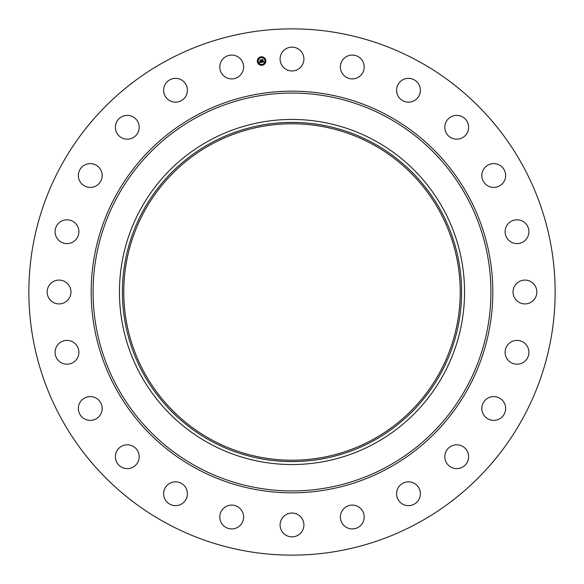 <?xml version="1.0" encoding="UTF-8"?>
<svg xmlns="http://www.w3.org/2000/svg" width="584" height="584" viewBox="0 0 584 584"><rect width="100%" height="100%" fill="white"/><g stroke="black" fill="none" stroke-linecap="round" stroke-linejoin="round"><path stroke-width="0.88" d="M281.554 53.341A11.906 11.906 0 0 1 297.709 48.603A11.906 11.906 0 0 1 302.446 64.758A11.906 11.906 0 0 1 286.291 69.503A11.906 11.906 0 0 1 281.554 53.341M165.841 522.928A263.143 263.143 0 0 1 61.072 165.841A263.143 263.143 0 0 1 418.159 61.072A263.143 263.143 0 0 1 522.928 418.159A263.143 263.143 0 0 1 165.841 522.928M240.323 525.228A11.906 11.906 0 0 1 223.489 525.629A11.906 11.906 0 0 1 223.095 508.795A11.906 11.906 0 0 1 239.929 508.394A11.906 11.906 0 0 1 240.323 525.228M402.281 80.096A11.906 11.906 0 0 1 418.64 84.067A11.906 11.906 0 0 1 414.669 100.426A11.906 11.906 0 0 1 398.303 96.455A11.906 11.906 0 0 1 402.281 80.096M181.719 503.904A11.906 11.906 0 0 1 165.36 499.933A11.906 11.906 0 0 1 169.331 483.574A11.906 11.906 0 0 1 185.697 487.545A11.906 11.906 0 0 1 181.719 503.904M453.366 115.858A11.906 11.906 0 0 1 468.142 123.932A11.906 11.906 0 0 1 460.068 138.707A11.906 11.906 0 0 1 445.293 130.633A11.906 11.906 0 0 1 453.366 115.858M130.633 468.142A11.906 11.906 0 0 1 115.858 460.068A11.906 11.906 0 0 1 123.932 445.293A11.906 11.906 0 0 1 138.707 453.366A11.906 11.906 0 0 1 130.633 468.142M493.458 163.622A11.906 11.906 0 0 1 505.642 175.244A11.906 11.906 0 0 1 494.02 187.428A11.906 11.906 0 0 1 481.836 175.806A11.906 11.906 0 0 1 493.458 163.622M90.542 420.378A11.906 11.906 0 0 1 78.358 408.756A11.906 11.906 0 0 1 89.98 396.572A11.906 11.906 0 0 1 102.163 408.194A11.906 11.906 0 0 1 90.542 420.378M519.818 220.139A11.906 11.906 0 0 1 528.578 234.52A11.906 11.906 0 0 1 514.205 243.28A11.906 11.906 0 0 1 505.437 228.899A11.906 11.906 0 0 1 519.818 220.139M64.182 363.861A11.906 11.906 0 0 1 55.422 349.48A11.906 11.906 0 0 1 69.795 340.72A11.906 11.906 0 0 1 78.563 355.101A11.906 11.906 0 0 1 64.182 363.861M530.659 281.554A11.906 11.906 0 0 1 535.397 297.709A11.906 11.906 0 0 1 519.242 302.446A11.906 11.906 0 0 1 514.497 286.291A11.906 11.906 0 0 1 530.659 281.554M53.341 302.446A11.906 11.906 0 0 1 48.603 286.291A11.906 11.906 0 0 1 64.758 281.554A11.906 11.906 0 0 1 69.503 297.709A11.906 11.906 0 0 1 53.341 302.446M525.228 343.677A11.906 11.906 0 0 1 525.629 360.511A11.906 11.906 0 0 1 508.795 360.905A11.906 11.906 0 0 1 508.394 344.071A11.906 11.906 0 0 1 525.228 343.677M58.772 240.323A11.906 11.906 0 0 1 58.371 223.489A11.906 11.906 0 0 1 75.205 223.095A11.906 11.906 0 0 1 75.606 239.929A11.906 11.906 0 0 1 58.772 240.323M503.904 402.281A11.906 11.906 0 0 1 499.933 418.64A11.906 11.906 0 0 1 483.574 414.669A11.906 11.906 0 0 1 487.545 398.303A11.906 11.906 0 0 1 503.904 402.281M80.096 181.719A11.906 11.906 0 0 1 84.067 165.36A11.906 11.906 0 0 1 100.426 169.331A11.906 11.906 0 0 1 96.455 185.697A11.906 11.906 0 0 1 80.096 181.719M468.142 453.366A11.906 11.906 0 0 1 460.068 468.142A11.906 11.906 0 0 1 445.293 460.068A11.906 11.906 0 0 1 453.366 445.293A11.906 11.906 0 0 1 468.142 453.366M115.858 130.633A11.906 11.906 0 0 1 123.932 115.858A11.906 11.906 0 0 1 138.707 123.932A11.906 11.906 0 0 1 130.633 138.707A11.906 11.906 0 0 1 115.858 130.633M420.378 493.458A11.906 11.906 0 0 1 408.756 505.642A11.906 11.906 0 0 1 396.572 494.02A11.906 11.906 0 0 1 408.194 481.836A11.906 11.906 0 0 1 420.378 493.458M163.622 90.542A11.906 11.906 0 0 1 175.244 78.358A11.906 11.906 0 0 1 187.428 89.98A11.906 11.906 0 0 1 175.806 102.163A11.906 11.906 0 0 1 163.622 90.542M363.861 519.818A11.906 11.906 0 0 1 349.48 528.578A11.906 11.906 0 0 1 340.72 514.205A11.906 11.906 0 0 1 355.101 505.437A11.906 11.906 0 0 1 363.861 519.818M220.139 64.182A11.906 11.906 0 0 1 234.52 55.422A11.906 11.906 0 0 1 243.28 69.795A11.906 11.906 0 0 1 228.899 78.563A11.906 11.906 0 0 1 220.139 64.182M302.446 530.659A11.906 11.906 0 0 1 286.291 535.397A11.906 11.906 0 0 1 281.554 519.242A11.906 11.906 0 0 1 297.709 514.497A11.906 11.906 0 0 1 302.446 530.659M343.677 58.772A11.906 11.906 0 0 1 360.511 58.371A11.906 11.906 0 0 1 360.905 75.205A11.906 11.906 0 0 1 344.071 75.606A11.906 11.906 0 0 1 343.677 58.772M372.658 144.357A168.243 168.243 0 0 1 439.642 372.658A168.243 168.243 0 0 1 211.342 439.642A168.243 168.243 0 0 1 144.357 211.342A168.243 168.243 0 0 1 372.658 144.357M210.693 143.16A169.601 169.601 0 0 0 143.16 373.307A169.601 169.601 0 0 0 373.307 440.84A169.601 169.601 0 0 0 440.84 210.693A169.601 169.601 0 0 0 210.693 143.16M374.724 443.431A172.557 172.557 0 0 1 140.569 209.276A172.557 172.557 0 0 1 374.724 140.569A172.557 172.557 0 0 1 443.431 374.724A172.557 172.557 0 0 1 119.443 292A172.557 172.557 0 0 1 374.724 140.569A172.557 172.557 0 0 1 374.724 443.431M265.829 60.488A4.27 4.27 0 0 1 262.15 65.277A4.27 4.27 0 0 1 257.361 61.605A4.27 4.27 0 0 1 261.033 56.809A4.27 4.27 0 0 1 265.829 60.488M258.259 61.481A3.365 3.365 0 0 1 261.157 57.706A3.365 3.365 0 0 1 264.932 60.605A3.365 3.365 0 0 1 262.034 64.379A3.365 3.365 0 0 1 258.259 61.481M261.756 62.313L261.953 61.714L262.654 62.028L262.172 59.845L263.012 59.729L263.026 61.824L263.53 61.415L263.041 61.962L263.632 61.466L263.975 61.999L261.756 62.313M261.625 62.211L261.873 61.648L261.625 62.211M262.114 61.897L262.508 61.889L261.924 59.721L262.873 59.597L262.034 59.758L262.574 61.933L262.114 61.897M261.588 62.335L259.668 62.59L259.902 61.992L260.946 62.262L260.836 61.393L260.822 62.174L260.055 62.123L260.771 62.13L260.676 61.415L260.143 61.809L260.041 61.028L260.814 61.24L260.42 60.101L261.333 59.977L261.588 62.335M259.515 62.495L259.771 61.882L259.515 62.495M259.997 61.758L259.895 60.962L259.997 61.758M260.26 61.159L260.632 61.108L260.15 59.955L261.223 59.816L260.26 59.991L260.69 61.152L260.26 61.159M261.836 64.86L262.347 64.795L261.836 64.86M257.551 61.575L258.062 61.51L257.551 61.575M259.011 64.109L259.53 64.043L259.011 64.109M260.836 57.29L261.355 57.225L260.836 57.29M258.31 58.758L258.822 58.685L258.31 58.758M265.632 60.51L265.121 60.583L265.632 60.51M264.88 63.335L264.369 63.4L264.88 63.335M264.172 57.984L263.661 58.05L264.172 57.984M387.367 117.428A198.925 198.925 0 0 1 466.572 387.367A198.925 198.925 0 0 1 196.633 466.572A198.925 198.925 0 0 1 117.428 196.633A198.925 198.925 0 0 1 387.367 117.428M388.28 115.763A200.816 200.816 0 0 1 468.237 388.28A200.816 200.816 0 0 1 195.72 468.237A200.816 200.816 0 0 1 115.763 195.72A200.816 200.816 0 0 1 388.28 115.763"/></g></svg>
